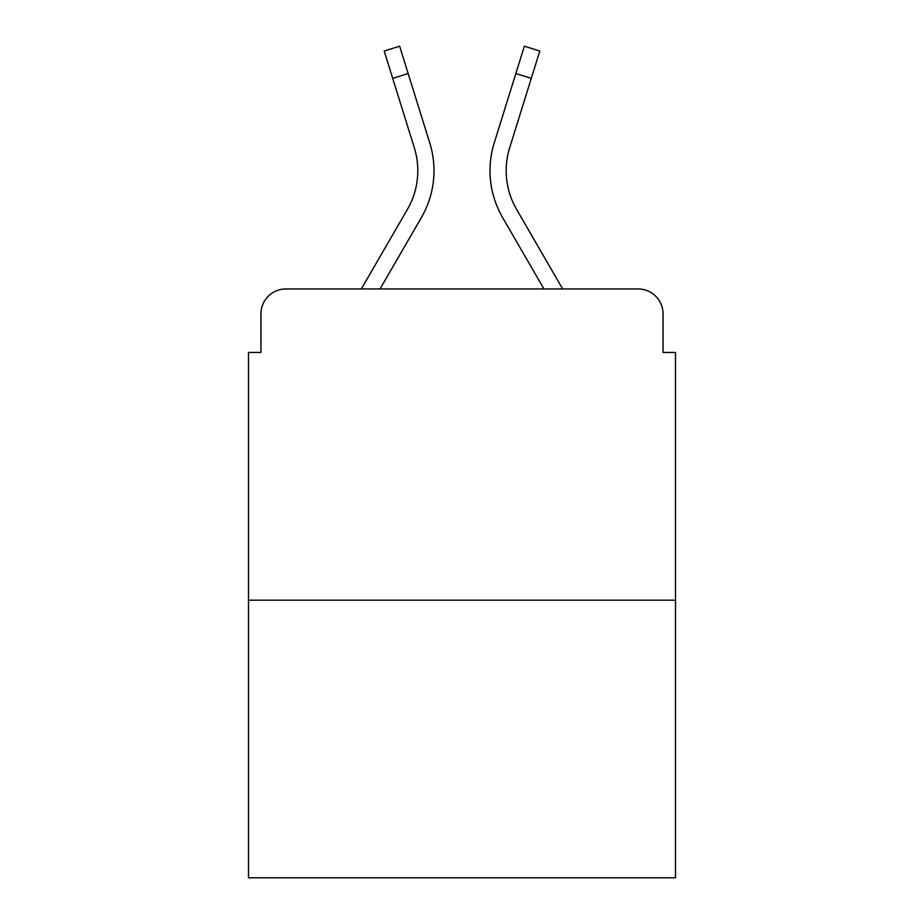 <?xml version="1.0" encoding="UTF-8"?>
<svg xmlns="http://www.w3.org/2000/svg" width="924" height="924" viewBox="0 0 924 924"><rect width="100%" height="100%" fill="white"/><g stroke="black" fill="none" stroke-linecap="round" stroke-linejoin="round"><path stroke-width="1.39" d="M260.949 313.86L260.949 352.448L260.949 313.86A24.902 24.902 0 0 1 285.851 288.958L361.342 288.958L407.415 209.367A77.189 77.189 0 0 0 414.31 147.748L384.188 51.016L399.642 46.2L429.764 142.931A93.37 93.37 0 0 1 421.425 217.475L380.041 288.958M675.502 600.184L248.498 600.184L248.498 877.8L675.502 877.8L675.502 352.448L663.051 352.448L663.051 313.86A24.902 24.902 0 0 0 638.149 288.958L285.851 288.958M248.498 600.184L248.498 352.448L260.949 352.448M516.585 209.367A77.189 77.189 0 0 1 509.69 147.748A77.189 77.189 0 0 0 516.585 209.367A77.189 77.189 0 0 1 509.69 147.748A77.189 77.189 0 0 0 516.585 209.367A77.189 77.189 0 0 1 509.69 147.748A77.189 77.189 0 0 0 516.585 209.367A77.189 77.189 0 0 1 509.69 147.748A77.189 77.189 0 0 0 516.585 209.367A77.189 77.189 0 0 1 509.69 147.748A77.189 77.189 0 0 0 516.585 209.367A77.189 77.189 0 0 1 509.69 147.748A77.189 77.189 0 0 0 516.585 209.367A77.189 77.189 0 0 1 509.69 147.748A77.189 77.189 0 0 0 516.585 209.367A77.189 77.189 0 0 1 509.69 147.748A77.189 77.189 0 0 0 516.585 209.367A77.189 77.189 0 0 1 509.69 147.748A77.189 77.189 0 0 0 516.585 209.367A77.189 77.189 0 0 1 509.69 147.748A77.189 77.189 0 0 0 516.585 209.367A77.189 77.189 0 0 1 509.69 147.748A77.189 77.189 0 0 0 516.585 209.367L562.658 288.958L638.149 288.958M663.051 352.448L663.051 313.86M515.846 73.539L494.236 142.931L524.358 46.2L539.812 51.016L531.288 78.355L515.846 73.539L494.236 142.931A93.37 93.37 0 0 0 502.575 217.475L543.959 288.958M407.415 209.367A77.189 77.189 0 0 0 414.31 147.748A77.189 77.189 0 0 1 407.415 209.367A77.189 77.189 0 0 0 414.31 147.748A77.189 77.189 0 0 1 407.415 209.367A77.189 77.189 0 0 0 414.31 147.748A77.189 77.189 0 0 1 407.415 209.367A77.189 77.189 0 0 0 414.31 147.748A77.189 77.189 0 0 1 407.415 209.367A77.189 77.189 0 0 0 414.31 147.748A77.189 77.189 0 0 1 407.415 209.367A77.189 77.189 0 0 0 414.31 147.748A77.189 77.189 0 0 1 407.415 209.367A77.189 77.189 0 0 0 414.31 147.748A77.189 77.189 0 0 1 407.415 209.367A77.189 77.189 0 0 0 414.31 147.748A77.189 77.189 0 0 1 407.415 209.367A77.189 77.189 0 0 0 414.31 147.748A77.189 77.189 0 0 1 407.415 209.367A77.189 77.189 0 0 0 414.31 147.748A77.189 77.189 0 0 1 407.415 209.367A77.189 77.189 0 0 0 414.31 147.748A77.189 77.189 0 0 1 407.415 209.367M408.154 73.539L429.764 142.931L408.154 73.539L429.764 142.931L408.154 73.539L429.764 142.931L408.154 73.539L429.764 142.931L408.154 73.539L429.764 142.931L408.154 73.539L429.764 142.931L408.154 73.539L429.764 142.931L408.154 73.539L429.764 142.931L408.154 73.539L429.764 142.931L408.154 73.539L429.764 142.931L408.154 73.539L429.764 142.931L408.154 73.539L392.712 78.355M509.69 147.748L531.288 78.355"/></g></svg>
